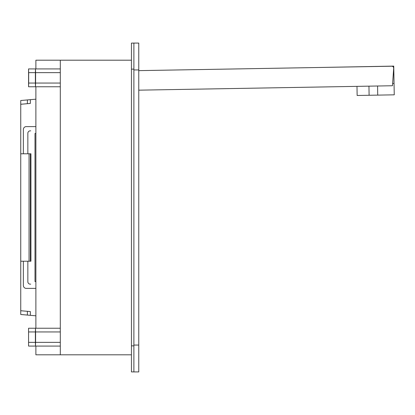 <?xml version="1.0" encoding="UTF-8"?>
<svg xmlns="http://www.w3.org/2000/svg" width="415" height="415" viewBox="0 0 415 415"><rect width="100%" height="100%" fill="white"/><g stroke="black" fill="none" stroke-linecap="round" stroke-linejoin="round"><path stroke-width="0.62" d="M377.572 86.004L377.728 95.118L394.25 94.828L393.747 66.104L312.78 67.598M394.053 83.436L392.621 83.462M368.945 86.154L369.106 95.268L377.728 95.118M369.106 95.268L357.144 95.476L356.983 86.362M138.766 90.169L392.466 85.744L393.685 68.309A1.956 1.956 0 0 0 391.698 66.218L138.766 70.633M138.766 43.077L138.766 371.923L131.441 371.907L131.441 43.093L138.766 43.077L133.884 43.077L133.884 345.861L131.441 345.861M138.766 345.062L133.884 345.062L133.884 69.938L138.766 69.938M131.441 60.196L60.305 60.196L60.305 354.804L131.441 354.804M60.305 354.804L35.887 354.804L35.887 346.074M35.887 328.234L35.887 86.766M35.887 68.926L35.887 60.196L60.305 60.196M28.562 68.926L28.671 72.635L35.384 72.635L35.488 68.926L28.562 68.926L28.562 86.766L60.305 86.766M28.671 72.635L28.671 83.052L35.384 83.052L35.488 86.766L35.597 83.052L60.305 83.052M28.671 83.052L28.562 86.766M28.562 328.234L28.562 346.074L28.562 328.234L60.305 328.234M28.671 331.948L35.384 331.948L35.488 328.234L35.597 331.948L60.305 331.948M28.671 342.365L35.384 342.365L35.384 331.948M28.562 346.074L35.488 346.074L35.597 342.365L60.305 342.365M133.884 371.907L133.884 345.861M35.384 342.365L35.488 346.074L60.305 346.074M35.597 342.365L35.597 331.948M35.384 72.635L35.384 83.052M60.305 72.635L35.597 72.635L35.488 68.926L60.305 68.926M35.597 72.635L35.597 83.052M35.887 126.617L26.207 126.617A2.931 2.843 -90 0 0 23.359 129.547L23.359 153.783M35.887 288.384L26.207 288.384A2.931 2.843 -90 0 1 23.359 285.453L23.359 261.217M30.705 284.151L30.212 284.151A2.443 2.371 -90 0 1 27.847 281.712L27.847 261.217M27.847 153.783L27.847 133.288A2.443 2.371 -90 0 1 30.212 130.85L30.705 130.85M20.75 153.783L30.923 153.783L30.923 261.217L20.75 261.217L20.75 100.513L30.352 99.673L27.38 99.932L27.38 103.688M35.887 315.815L30.352 315.327L30.352 311.572L20.75 310.731L20.75 314.487L27.38 315.068L27.38 311.312M20.75 310.731L20.75 261.217M20.75 104.269L30.352 103.428L30.352 99.673L35.887 99.185M35.887 133.454L35 133.454L35 281.546L35.887 281.546M30.352 315.327L27.38 315.068L30.352 315.327M133.884 69.139L131.441 69.139M30.388 153.783L30.388 261.217M29.05 153.783L29.05 261.217"/></g></svg>
